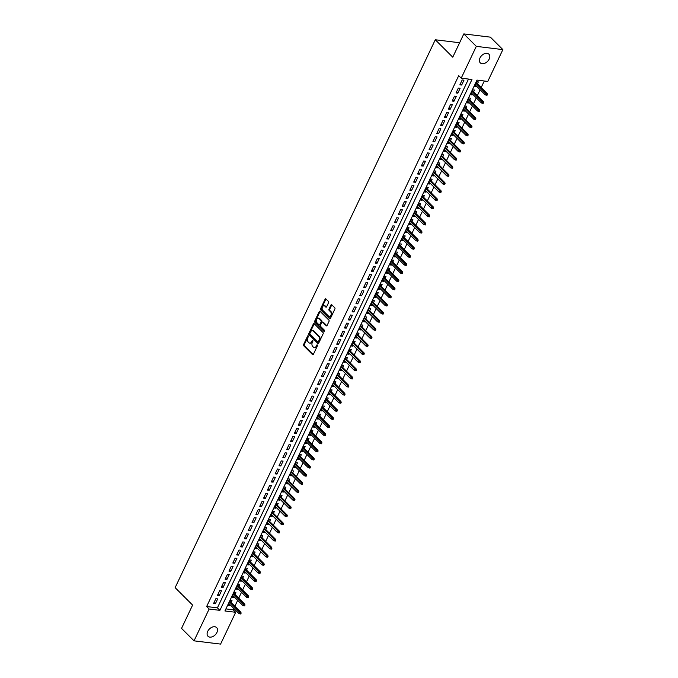 <?xml version="1.0" encoding="UTF-8"?>
<svg xmlns="http://www.w3.org/2000/svg" width="678" height="678" viewBox="0 0 678 678"><rect width="100%" height="100%" fill="white"/><g stroke="black" fill="none" stroke-linecap="round" stroke-linejoin="round"><path stroke-width="1.02" d="M308.219 335.83A0.653 0.432 -83 0 0 307.617 336.042L303.6 344.5A0.941 0.61 -83 0 0 303.71 345.78L312.541 354.586A0.941 0.61 -83 0 0 313.406 354.272L317.423 345.822A0.653 0.432 -83 0 0 316.736 345.136L316.211 346.229A3 1.958 -83 0 1 314.278 347.644A3 1.958 -83 0 1 313.439 347.212L312.702 346.483A3 1.958 -83 0 1 312.338 342.373L312.863 341.28A0.653 0.432 -83 0 0 312.177 340.593L311.651 341.687A3 1.958 -83 0 1 309.719 343.102A3 1.958 -83 0 1 308.88 342.67L308.143 341.932A3 1.958 -83 0 1 307.778 337.822L308.304 336.729A0.653 0.432 -83 0 0 308.219 335.83M308.363 336.076A0.653 0.432 -83 0 0 308.337 336.135L304.32 344.585A0.941 0.61 -83 0 0 304.43 345.865L313.177 354.586M317.474 345.178A0.653 0.432 -83 0 0 317.448 345.229L316.931 346.322L316.211 346.229M312.922 340.627A0.653 0.432 -83 0 0 312.889 340.678L312.372 341.771L311.651 341.687M489.185 59.079A6.11 4.127 -45.1 0 1 480.27 62.851A6.11 4.127 -45.1 0 1 479.99 57.952A6.11 4.127 -45.1 0 1 488.906 54.189A6.11 4.127 -45.1 0 1 489.185 59.079M216.901 632.498A6.11 4.127 -45.1 0 1 207.993 636.269A6.11 4.127 -45.1 0 1 207.714 631.371A6.11 4.127 -45.1 0 1 216.629 627.608A6.11 4.127 -45.1 0 1 216.901 632.498M328.533 302.719A0.941 0.61 -83 0 0 328.423 301.43L325.949 298.964A0.941 0.61 -83 0 0 325.076 299.269L320.618 308.659A0.941 0.61 -83 0 0 320.728 309.939L329.559 318.745A0.941 0.61 -83 0 0 330.423 318.44L334.881 309.049A0.941 0.61 -83 0 0 334.771 307.761L331.779 304.778A0.941 0.61 -83 0 0 330.906 305.092L329 309.109A0.941 0.61 -83 0 0 329.118 310.388L330.601 311.872A2.509 1.636 -83 0 1 331.101 314.77A2.509 1.636 -83 0 1 329.279 316.49A2.509 1.636 -83 0 1 328.576 316.126L322.77 310.329A2.509 1.636 -83 0 1 322.27 307.431A2.509 1.636 -83 0 1 324.084 305.71A2.509 1.636 -83 0 1 324.787 306.075L325.754 307.041A0.941 0.61 -83 0 0 326.626 306.736L328.533 302.719M194.027 640.846L181.543 628.387L192.603 605.09L175.127 587.657L435.284 39.765L452.76 57.198L463.828 33.9L476.312 46.358L502.873 49.613L487.77 81.419L476.998 80.097L224.926 610.971L235.69 612.285L220.587 644.1L194.027 640.846L209.129 609.03L219.901 610.353L471.973 79.487L461.21 78.165L476.312 46.358M461.21 78.165L458.709 75.673L206.637 606.539L209.129 609.03M314.194 323.703A0.941 0.61 -83 0 0 313.329 324.008L308.871 333.398A0.941 0.61 -83 0 0 308.982 334.686L317.804 343.483A0.941 0.61 -83 0 0 318.677 343.178L323.135 333.788A0.941 0.61 -83 0 0 323.016 332.508L314.194 323.703M314.745 321.025L319.202 311.643A0.941 0.61 -83 0 1 320.067 311.338L328.898 320.135A0.941 0.61 -83 0 1 329.008 321.423L327.101 325.44A0.941 0.61 -83 0 1 326.228 325.745L322.652 322.177A0.941 0.61 -83 0 0 321.787 322.482L320.516 325.143A0.941 0.61 -83 0 0 320.635 326.432L324.355 330.144A0.653 0.432 -83 0 1 323.83 331.262L314.855 322.313A0.941 0.61 -83 0 1 314.745 321.025L315.465 321.118L319.923 311.727L319.202 311.643M476.397 86.013L476.024 86.801L474.736 85.513M477.456 83.792L478.337 81.936L476.541 81.716L474.227 86.581L476.024 86.801M472.549 94.123L472.176 94.903L470.888 93.623M473.608 91.894L474.481 90.047L472.693 89.827L470.379 94.691L472.176 94.903M468.701 102.225L468.329 103.014L467.04 101.725M469.761 99.997L470.634 98.149L468.845 97.929L466.532 102.793L468.329 103.014M464.854 110.328L464.481 111.116L463.193 109.828M465.913 108.107L466.786 106.251L464.989 106.031L462.684 110.895L464.481 111.116M461.006 118.438L460.633 119.218L459.345 117.938M462.057 116.209L462.938 114.362L461.142 114.141L458.837 118.997L460.633 119.218M457.158 126.54L456.786 127.328L455.497 126.04M458.209 124.311L459.091 122.464L457.294 122.243L454.989 127.108L456.786 127.328M453.302 134.642L452.929 135.431L451.641 134.142M454.362 132.422L455.243 130.566L453.446 130.346L451.141 135.21L452.929 135.431M449.455 142.753L449.082 143.533L447.794 142.253M450.514 140.524L451.395 138.676L449.599 138.456L447.294 143.312L449.082 143.533M445.607 150.855L445.234 151.643L443.946 150.355M446.666 148.626L447.548 146.779L445.751 146.558L443.446 151.423L445.234 151.643M441.759 158.957L441.386 159.745L440.098 158.457M442.819 156.737L443.7 154.881L441.903 154.66L439.59 159.525L441.386 159.745M437.912 167.068L437.539 167.847L436.251 166.568M438.971 164.839L439.853 162.991L438.056 162.771L435.742 167.627L437.539 167.847M434.064 175.17L433.691 175.958L432.403 174.67M435.123 172.941L435.996 171.093L434.208 170.873L431.894 175.738L433.691 175.958M430.216 183.272L429.844 184.06L428.555 182.772M431.276 181.051L432.149 179.195L430.361 178.975L428.047 183.84L429.844 184.06M426.369 191.382L425.996 192.162L424.708 190.882M427.428 189.154L428.301 187.306L426.504 187.086L424.199 191.942L425.996 192.162M422.521 199.485L422.148 200.273L420.86 198.985M423.572 197.256L424.453 195.408L422.657 195.188L420.352 200.052L422.148 200.273M418.673 207.587L418.301 208.375L417.012 207.087M419.724 205.366L420.606 203.51L418.809 203.29L416.504 208.154L418.301 208.375M414.826 215.697L414.453 216.477L413.156 215.197M415.877 213.468L416.758 211.621L414.961 211.4L412.656 216.257L414.453 216.477M410.97 223.799L410.597 224.588L409.309 223.299M412.029 221.57L412.91 219.723L411.114 219.502L408.809 224.367L410.597 224.588M407.122 231.901L406.749 232.69L405.461 231.401M408.181 229.681L409.063 227.825L407.266 227.605L404.961 232.469L406.749 232.69M403.274 240.012L402.901 240.792L401.613 239.512M404.334 237.783L405.215 235.936L403.418 235.715L401.105 240.571L402.901 240.792M399.427 248.114L399.054 248.902L397.766 247.614M400.486 245.885L401.368 244.038L399.571 243.817L397.257 248.682L399.054 248.902M395.579 256.216L395.206 257.004L393.918 255.716M396.638 253.996L397.511 252.14L395.723 251.919L393.409 256.784L395.206 257.004M391.731 264.327L391.359 265.106L390.07 263.827M392.791 262.098L393.664 260.242L391.876 260.03L389.562 264.886L391.359 265.106M387.884 272.429L387.511 273.217L386.223 271.929M388.943 270.2L389.816 268.352L388.028 268.132L385.714 272.997L387.511 273.217M384.036 280.531L383.663 281.319L382.375 280.031M385.087 278.311L385.968 276.454L384.172 276.234L381.867 281.099L383.663 281.319M380.189 288.642L379.816 289.421L378.527 288.142M381.239 286.413L382.121 284.557L380.324 284.345L378.019 289.201L379.816 289.421M376.341 296.744L375.968 297.532L374.671 296.244M377.392 294.515L378.273 292.667L376.476 292.447L374.171 297.311L375.968 297.532M372.485 304.846L372.112 305.634L370.824 304.346M373.544 302.625L374.425 300.769L372.629 300.549L370.324 305.414L372.112 305.634M368.637 312.956L368.264 313.736L366.976 312.456M369.696 310.727L370.578 308.871L368.781 308.651L366.476 313.516L368.264 313.736M364.789 321.058L364.417 321.847L363.128 320.558M365.849 318.829L366.73 316.982L364.934 316.762L362.62 321.626L364.417 321.847M360.942 329.161L360.569 329.949L359.281 328.661M362.001 326.94L362.883 325.084L361.086 324.864L358.772 329.728L360.569 329.949M357.094 337.271L356.721 338.051L355.433 336.771M358.154 335.042L359.035 333.186L357.238 332.966L354.925 337.83L356.721 338.051M353.246 345.373L352.874 346.161L351.585 344.873M354.306 343.144L355.179 341.297L353.391 341.076L351.077 345.941L352.874 346.161M349.399 353.475L349.026 354.263L347.738 352.975M350.458 351.246L351.331 349.399L349.543 349.178L347.229 354.043L349.026 354.263M345.551 361.577L345.178 362.366L343.89 361.077M346.611 359.357L347.483 357.501L345.687 357.281L343.382 362.145L345.178 362.366M341.704 369.688L341.331 370.468L340.042 369.188M342.754 367.459L343.636 365.611L341.839 365.391L339.534 370.256L341.331 370.468M337.856 377.79L337.483 378.578L336.195 377.29M338.907 375.561L339.788 373.714L337.991 373.493L335.686 378.358L337.483 378.578M334 385.892L333.627 386.68L332.339 385.392M335.059 383.672L335.941 381.816L334.144 381.595L331.839 386.46L333.627 386.68M330.152 394.003L329.779 394.782L328.491 393.503M331.211 391.774L332.093 389.926L330.296 389.706L327.991 394.571L329.779 394.782M326.304 402.105L325.932 402.893L324.643 401.605M327.364 399.876L328.245 398.028L326.449 397.808L324.143 402.673L325.932 402.893M322.457 410.207L322.084 410.995L320.796 409.707M323.516 407.986L324.398 406.13L322.601 405.91L320.287 410.775L322.084 410.995M318.609 418.318L318.236 419.097L316.948 417.817M319.669 416.089L320.55 414.241L318.753 414.021L316.44 418.885L318.236 419.097M314.762 426.42L314.389 427.208L313.1 425.92M315.821 424.191L316.694 422.343L314.906 422.123L312.592 426.987L314.389 427.208M310.914 434.522L310.541 435.31L309.253 434.022M311.973 432.301L312.846 430.445L311.058 430.225L308.744 435.09L310.541 435.31M307.066 442.632L306.693 443.412L305.405 442.132M308.126 440.403L308.999 438.556L307.21 438.335L304.897 443.192L306.693 443.412M303.219 450.734L302.846 451.523L301.557 450.234M304.269 448.505L305.151 446.658L303.354 446.438L301.049 451.302L302.846 451.523M299.371 458.837L298.998 459.625L297.71 458.336M300.422 456.616L301.303 454.76L299.507 454.54L297.201 459.404L298.998 459.625M295.523 466.947L295.15 467.727L293.854 466.447M296.574 464.718L297.456 462.871L295.659 462.65L293.354 467.506L295.15 467.727M291.667 475.049L291.294 475.837L290.006 474.549M292.726 472.82L293.608 470.973L291.811 470.752L289.506 475.617L291.294 475.837M287.819 483.151L287.447 483.939L286.158 482.651M288.879 480.931L289.76 479.075L287.964 478.854L285.658 483.719L287.447 483.939M283.972 491.262L283.599 492.042L282.311 490.762M285.031 489.033L285.913 487.185L284.116 486.965L281.802 491.821L283.599 492.042M280.124 499.364L279.751 500.152L278.463 498.864M281.184 497.135L282.065 495.287L280.268 495.067L277.955 499.932L279.751 500.152M276.277 507.466L275.904 508.254L274.615 506.966M277.336 505.246L278.209 503.39L276.421 503.169L274.107 508.034L275.904 508.254M272.429 515.577L272.056 516.356L270.768 515.077M273.488 513.348L274.361 511.5L272.573 511.28L270.259 516.136L272.056 516.356M268.581 523.679L268.208 524.467L266.92 523.179M269.641 521.45L270.514 519.602L268.725 519.382L266.412 524.247L268.208 524.467M264.734 531.781L264.361 532.569L263.072 531.281M265.784 529.56L266.666 527.704L264.869 527.484L262.564 532.349L264.361 532.569M260.886 539.891L260.513 540.671L259.225 539.391M261.937 537.662L262.818 535.815L261.022 535.595L258.716 540.451L260.513 540.671M257.038 547.994L256.665 548.782L255.377 547.493M258.089 545.765L258.971 543.917L257.174 543.697L254.869 548.561L256.665 548.782M253.182 556.096L252.809 556.884L251.521 555.596M254.242 553.875L255.123 552.019L253.326 551.799L251.021 556.663L252.809 556.884M249.334 564.206L248.962 564.986L247.673 563.706M250.394 561.977L251.275 560.13L249.479 559.909L247.173 564.766L248.962 564.986M245.487 572.308L245.114 573.096L243.826 571.808M246.546 570.079L247.428 568.232L245.631 568.011L243.326 572.876L245.114 573.096M241.639 580.41L241.266 581.199L239.978 579.91M242.699 578.19L243.58 576.334L241.783 576.114L239.47 580.978L241.266 581.199M237.792 588.521L237.419 589.301L236.13 588.021M238.851 586.292L239.732 584.436L237.936 584.224L235.622 589.08L237.419 589.301M233.944 596.623L233.571 597.411L232.283 596.123M235.003 594.394L235.876 592.547L234.088 592.326L231.774 597.191L233.571 597.411M215.875 598.674L213.57 603.53L215.367 603.751L217.672 598.894L215.875 598.674M219.731 590.563L217.418 595.428L219.214 595.648L221.52 590.784L219.731 590.563M223.579 582.461L221.265 587.326L223.062 587.546L225.367 582.682L223.579 582.461M227.427 574.359L225.113 579.215L226.91 579.436L229.223 574.58L227.427 574.359M231.274 566.249L228.961 571.113L230.757 571.334L233.071 566.469L231.274 566.249M235.122 558.147L232.817 563.011L234.605 563.232L236.919 558.367L235.122 558.147M238.97 550.044L236.664 554.901L238.453 555.121L240.766 550.265L238.97 550.044M242.817 541.934L240.512 546.799L242.3 547.019L244.614 542.154L242.817 541.934M246.665 533.832L244.36 538.696L246.156 538.917L248.462 534.052L246.665 533.832M250.513 525.73L248.207 530.586L250.004 530.806L252.309 525.95L250.513 525.73M254.36 517.619L252.055 522.484L253.852 522.704L256.157 517.839L254.36 517.619M258.216 509.517L255.903 514.382L257.699 514.602L260.005 509.737L258.216 509.517M262.064 501.415L259.75 506.271L261.547 506.491L263.852 501.635L262.064 501.415M265.912 493.304L263.598 498.169L265.395 498.389L267.708 493.525L265.912 493.304M269.759 485.202L267.446 490.067L269.242 490.287L271.556 485.423L269.759 485.202M273.607 477.1L271.293 481.965L273.09 482.177L275.404 477.32L273.607 477.1M277.455 468.99L275.149 473.854L276.938 474.075L279.251 469.21L277.455 468.99M281.302 460.887L278.997 465.752L280.785 465.972L283.099 461.108L281.302 460.887M285.15 452.785L282.845 457.65L284.641 457.862L286.947 453.006L285.15 452.785M288.998 444.675L286.692 449.539L288.489 449.76L290.794 444.895L288.998 444.675M292.845 436.573L290.54 441.437L292.337 441.658L294.642 436.793L292.845 436.573M296.701 428.471L294.388 433.335L296.184 433.556L298.49 428.691L296.701 428.471M300.549 420.36L298.235 425.225L300.032 425.445L302.337 420.58L300.549 420.36M304.397 412.258L302.083 417.123L303.88 417.343L306.185 412.478L304.397 412.258M308.244 404.156L305.931 409.02L307.727 409.241L310.041 404.376L308.244 404.156M312.092 396.045L309.778 400.91L311.575 401.13L313.889 396.266L312.092 396.045M315.94 387.943L313.634 392.808L315.423 393.028L317.736 388.163L315.94 387.943M319.787 379.841L317.482 384.706L319.27 384.926L321.584 380.061L319.787 379.841M323.635 371.739L321.33 376.595L323.118 376.815L325.432 371.951L323.635 371.739M327.482 363.628L325.177 368.493L326.974 368.713L329.279 363.849L327.482 363.628M331.33 355.526L329.025 360.391L330.822 360.611L333.127 355.747L331.33 355.526M335.178 347.424L332.873 352.28L334.669 352.501L336.974 347.636L335.178 347.424M339.034 339.314L336.72 344.178L338.517 344.399L340.822 339.534L339.034 339.314M342.882 331.211L340.568 336.076L342.365 336.296L344.67 331.432L342.882 331.211M346.729 323.109L344.416 327.966L346.212 328.186L348.526 323.33L346.729 323.109M350.577 314.999L348.263 319.863L350.06 320.084L352.374 315.219L350.577 314.999M354.425 306.897L352.119 311.761L353.908 311.982L356.221 307.117L354.425 306.897M358.272 298.795L355.967 303.651L357.755 303.871L360.069 299.015L358.272 298.795M362.12 290.684L359.815 295.549L361.603 295.769L363.916 290.904L362.12 290.684M365.967 282.582L363.662 287.447L365.459 287.667L367.764 282.802L365.967 282.582M369.815 274.48L367.51 279.336L369.307 279.556L371.612 274.7L369.815 274.48M373.663 266.369L371.358 271.234L373.154 271.454L375.459 266.59L373.663 266.369M377.519 258.267L375.205 263.132L377.002 263.352L379.307 258.488L377.519 258.267M381.367 250.165L379.053 255.021L380.85 255.242L383.155 250.385L381.367 250.165M385.214 242.054L382.901 246.919L384.697 247.139L387.002 242.275L385.214 242.054M389.062 233.952L386.748 238.817L388.545 239.037L390.859 234.173L389.062 233.952M392.909 225.85L390.596 230.706L392.393 230.927L394.706 226.071L392.909 225.85M396.757 217.74L394.452 222.604L396.24 222.825L398.554 217.96L396.757 217.74M400.605 209.638L398.3 214.502L400.088 214.723L402.401 209.858L400.605 209.638M404.452 201.536L402.147 206.392L403.944 206.612L406.249 201.756L404.452 201.536M408.3 193.425L405.995 198.29L407.792 198.51L410.097 193.645L408.3 193.425M412.148 185.323L409.843 190.187L411.639 190.408L413.944 185.543L412.148 185.323M416.004 177.221L413.69 182.077L415.487 182.297L417.792 177.441L416.004 177.221M419.851 169.11L417.538 173.975L419.335 174.195L421.64 169.331L419.851 169.11M423.699 161.008L421.385 165.873L423.182 166.093L425.487 161.228L423.699 161.008M427.547 152.906L425.233 157.771L427.03 157.982L429.344 153.126L427.547 152.906M431.394 144.795L429.081 149.66L430.877 149.88L433.191 145.016L431.394 144.795M435.242 136.693L432.937 141.558L434.725 141.778L437.039 136.914L435.242 136.693M439.09 128.591L436.785 133.456L438.573 133.668L440.886 128.812L439.09 128.591M442.937 120.481L440.632 125.345L442.42 125.566L444.734 120.701L442.937 120.481M446.785 112.379L444.48 117.243L446.277 117.463L448.582 112.599L446.785 112.379M450.633 104.276L448.328 109.141L450.124 109.361L452.429 104.497L450.633 104.276M454.48 96.166L452.175 101.03L453.972 101.251L456.277 96.386L454.48 96.166M458.336 88.064L456.023 92.928L457.82 93.149L460.125 88.284L458.336 88.064M206.637 606.539L217.401 607.861L468.498 79.063M461.667 85.047L463.972 80.182L462.184 79.962L459.87 84.826L461.667 85.047L460.379 83.758M225.901 608.903L233.198 609.802L233.834 608.454M234.893 606.225L237.681 600.352M238.741 598.123L241.529 592.241M242.588 590.021L245.377 584.139M246.436 581.91L249.224 576.037M250.284 573.808L253.072 567.935M254.131 565.706L256.92 559.825M257.979 557.604L260.776 551.722M261.827 549.494L264.623 543.62M265.674 541.391L268.471 535.51M269.522 533.289L272.319 527.408M273.378 525.179L276.166 519.306M277.226 517.077L280.014 511.195M281.073 508.975L283.862 503.093M284.921 500.864L287.709 494.991M288.769 492.762L291.557 486.88M292.616 484.66L295.405 478.778M296.464 476.549L299.252 470.676M300.312 468.447L303.108 462.565M304.159 460.345L306.956 454.463M308.007 452.234L310.804 446.361M311.855 444.132L314.651 438.251M315.711 436.03L318.499 430.149M319.558 427.92L322.347 422.047M323.406 419.818L326.194 413.936M327.254 411.716L330.042 405.834M331.101 403.605L333.89 397.732M334.949 395.503L337.737 389.621M338.797 387.401L341.593 381.519M342.644 379.29L345.441 373.417M346.492 371.188L349.289 365.306M350.34 363.086L353.136 357.204M354.196 354.975L356.984 349.102M358.043 346.873L360.832 340.992M361.891 338.771L364.679 332.89M365.739 330.661L368.527 324.787M369.586 322.559L372.375 316.677M373.434 314.456L376.222 308.575M377.282 306.346L380.078 300.473M381.129 298.244L383.926 292.362M384.977 290.142L387.774 284.26M388.825 282.031L391.621 276.158M392.681 273.929L395.469 268.047M396.528 265.827L399.317 259.945M400.376 257.716L403.164 251.843M404.224 249.614L407.012 243.741M408.071 241.512L410.86 235.63M411.919 233.41L414.707 227.528M415.767 225.299L418.555 219.426M419.614 217.197L422.411 211.316M423.462 209.095L426.259 203.214M427.31 200.985L430.106 195.111M431.157 192.883L433.954 187.001M435.013 184.78L437.802 178.899M438.861 176.67L441.649 170.797M442.709 168.568L445.497 162.686M446.556 160.466L449.345 154.584M450.404 152.355L453.192 146.482M454.252 144.253L457.04 138.371M458.099 136.151L460.896 130.269M461.947 128.04L464.744 122.167M465.794 119.938L468.591 114.057M469.642 111.836L472.439 105.954M473.498 103.726L476.287 97.852M477.346 95.623L480.134 89.742M481.194 87.521L484.287 80.996M231.156 602.505L232.029 600.649L230.24 600.428L227.927 605.293L229.723 605.513L230.096 604.725M459.625 42.748L435.284 39.765M463.828 33.9L490.389 37.154L502.873 49.613M233.198 609.802L235.69 612.285M217.401 607.861L219.901 610.353M229.723 605.513L228.435 604.225M215.367 603.751L214.078 602.471M219.214 595.648L217.926 594.36M223.062 587.546L221.774 586.258M226.91 579.436L225.621 578.156M230.757 571.334L229.469 570.045M234.605 563.232L233.317 561.943M238.453 555.121L237.164 553.841M242.3 547.019L241.012 545.731M246.156 538.917L244.868 537.629M250.004 530.806L248.716 529.526M253.852 522.704L252.563 521.416M257.699 514.602L256.411 513.314M261.547 506.491L260.259 505.212M265.395 498.389L264.106 497.101M269.242 490.287L267.954 488.999M273.09 482.177L271.802 480.897M276.938 474.075L275.649 472.786M280.785 465.972L279.497 464.684M284.641 457.862L283.345 456.582M288.489 449.76L287.201 448.472M292.337 441.658L291.048 440.369M296.184 433.556L294.896 432.267M300.032 425.445L298.744 424.165M303.88 417.343L302.591 416.055M307.727 409.241L306.439 407.953M311.575 401.13L310.287 399.851M315.423 393.028L314.134 391.74M319.27 384.926L317.982 383.638M323.118 376.815L321.83 375.536M326.974 368.713L325.686 367.425M330.822 360.611L329.533 359.323M334.669 352.501L333.381 351.221M338.517 344.399L337.229 343.11M342.365 336.296L341.076 335.008M346.212 328.186L344.924 326.906M350.06 320.084L348.772 318.796M353.908 311.982L352.619 310.694M357.755 303.871L356.467 302.591M361.603 295.769L360.315 294.481M365.459 287.667L364.171 286.379M369.307 279.556L368.018 278.277M373.154 271.454L371.866 270.166M377.002 263.352L375.714 262.064M380.85 255.242L379.561 253.962M384.697 247.139L383.409 245.851M388.545 239.037L387.257 237.749M392.393 230.927L391.104 229.647M396.24 222.825L394.952 221.536M400.088 214.723L398.8 213.434M403.944 206.612L402.647 205.332M407.792 198.51L406.503 197.222M411.639 190.408L410.351 189.12M415.487 182.297L414.199 181.018M419.335 174.195L418.046 172.907M423.182 166.093L421.894 164.805M427.03 157.982L425.742 156.703M430.877 149.88L429.589 148.592M434.725 141.778L433.437 140.49M438.573 133.668L437.285 132.388M442.42 125.566L441.132 124.277M446.277 117.463L444.988 116.175M450.124 109.361L448.836 108.073M453.972 101.251L452.684 99.971M457.82 93.149L456.531 91.861M309.719 343.102L310.439 343.187A3 1.958 -83 0 0 312.372 341.771M314.278 347.644L314.999 347.738A3 1.958 -83 0 0 316.931 346.322M314.278 323.787A0.941 0.61 -83 0 0 314.05 324.101L309.592 333.483A0.941 0.61 -83 0 0 309.702 334.771L318.44 343.492M309.973 333.212A0.653 0.432 -83 0 0 310.049 334.11L317.796 341.831A0.653 0.432 -83 0 0 318.406 341.619L318.948 340.466A3 1.958 -83 0 0 318.592 336.356L313.295 331.076A3 1.958 -83 0 0 312.456 330.644A3 1.958 -83 0 0 310.524 332.05L309.973 333.212M318.516 341.924A0.653 0.432 -83 0 0 319.118 341.704L318.406 341.619M312.456 330.644L313.168 330.728A3 1.958 -83 0 1 314.016 331.161L319.313 336.441A3 1.958 -83 0 1 319.669 340.551L319.118 341.704M326.864 325.754L323.372 322.262A0.941 0.61 -83 0 0 322.821 322.194M324.364 331.169L315.575 322.397L314.855 322.313M318.94 318.474A2.509 1.636 -83 0 0 318.236 318.109A2.509 1.636 -83 0 0 316.414 319.821A2.509 1.636 -83 0 0 316.923 322.728L318.965 324.77A0.941 0.61 -83 0 0 319.83 324.465L321.101 321.796A0.941 0.61 -83 0 0 320.982 320.516L318.94 318.474L319.66 318.558A2.509 1.636 -83 0 0 318.948 318.194L318.236 318.109M319.685 324.855A0.941 0.61 -83 0 0 320.55 324.55L319.83 324.465M319.66 318.558L321.703 320.601A0.941 0.61 -83 0 1 321.813 321.881L320.55 324.55M315.465 321.118A0.941 0.61 -83 0 0 315.575 322.397M324.084 305.71L324.804 305.803A2.509 1.636 -83 0 1 325.508 306.159L326.398 307.049M329.279 316.49L330 316.575A2.509 1.636 -83 0 0 331.813 314.863A2.509 1.636 -83 0 0 331.313 311.956L330.601 311.872M331.856 304.863A0.941 0.61 -83 0 0 331.627 305.176L329.72 309.193A0.941 0.61 -83 0 0 329.83 310.482L331.313 311.956M326.025 299.04A0.941 0.61 -83 0 0 325.796 299.354L321.338 308.744A0.941 0.61 -83 0 0 321.448 310.032L330.194 318.753M240.012 613.895L240.732 613.98L241.114 613.175L240.402 613.082L240.012 613.895L238.927 613.539L239.614 612.073L240.91 612.234L229.867 601.216M240.402 613.082L229.503 601.979M238.927 613.539L228.808 603.445M240.91 612.234L241.114 613.175M243.86 605.793L244.58 605.878L244.97 605.064L244.25 604.979L243.86 605.793L242.775 605.429L243.461 603.971L244.758 604.132L233.715 593.114M244.25 604.979L233.351 593.877M242.775 605.429L232.656 595.335M244.758 604.132L244.97 605.064M247.707 597.682L248.428 597.776L248.818 596.962L248.097 596.877L247.707 597.682L246.623 597.326L247.317 595.869L248.606 596.021L237.563 585.004M248.097 596.877L237.198 585.775M246.623 597.326L236.503 587.233M248.606 596.021L248.818 596.962M251.563 589.58L252.275 589.665L252.665 588.86L251.945 588.767L251.563 589.58L250.47 589.224L251.165 587.758L252.453 587.919L241.41 576.902M251.945 588.767L241.046 577.664M250.47 589.224L240.351 579.131M252.453 587.919L252.665 588.86M255.411 581.478L256.123 581.563L256.513 580.749L255.792 580.665L255.411 581.478L254.318 581.114L255.013 579.656L256.301 579.817L245.258 568.8M255.792 580.665L244.894 569.562M254.318 581.114L244.199 571.02M256.301 579.817L256.513 580.749M259.259 573.368L259.971 573.461L260.36 572.647L259.64 572.563L259.259 573.368L258.165 573.012L258.86 571.554L260.149 571.707L249.106 560.689M259.64 572.563L248.741 561.46M258.165 573.012L248.046 562.918M260.149 571.707L260.36 572.647M263.106 565.266L263.827 565.35L264.208 564.545L263.488 564.452L263.106 565.266L262.013 564.91L262.708 563.443L263.996 563.604L252.953 552.587M263.488 564.452L252.589 553.35M262.013 564.91L251.894 554.816M263.996 563.604L264.208 564.545M266.954 557.163L267.674 557.248L268.056 556.435L267.335 556.35L266.954 557.163L265.861 556.799L266.556 555.341L267.852 555.502L256.801 544.485M267.335 556.35L256.437 545.248M265.861 556.799L255.75 546.705M267.852 555.502L268.056 556.435M270.802 549.053L271.522 549.146L271.903 548.332L271.183 548.248L270.802 549.053L269.708 548.697L270.403 547.239L271.7 547.392L260.649 536.374M271.183 548.248L260.284 537.145M269.708 548.697L259.598 538.603M271.7 547.392L271.903 548.332M274.649 540.951L275.37 541.036L275.751 540.23L275.039 540.137L274.649 540.951L273.565 540.595L274.251 539.129L275.548 539.29L264.496 528.272M275.039 540.137L264.132 529.035M273.565 540.595L263.445 530.501M275.548 539.29L275.751 540.23M278.497 532.849L279.217 532.933L279.599 532.12L278.887 532.035L278.497 532.849L277.412 532.484L278.099 531.027L279.395 531.188L268.352 520.17M278.887 532.035L267.988 520.933M277.412 532.484L267.293 522.391M279.395 531.188L279.599 532.12M282.345 524.738L283.065 524.831L283.446 524.018L282.734 523.933L282.345 524.738L281.26 524.382L281.946 522.924L283.243 523.085L272.2 512.06M282.734 523.933L271.836 512.831M281.26 524.382L271.141 514.288M283.243 523.085L283.446 524.018M286.192 516.636L286.913 516.721L287.303 515.916L286.582 515.822L286.192 516.636L285.107 516.28L285.802 514.822L287.091 514.975L276.048 503.957M286.582 515.822L275.683 504.729M285.107 516.28L274.988 506.186M287.091 514.975L287.303 515.916M290.048 508.534L290.76 508.619L291.15 507.805L290.43 507.72L290.048 508.534L288.955 508.169L289.65 506.712L290.938 506.873L279.895 495.855M290.43 507.72L279.531 496.618M288.955 508.169L278.836 498.076M290.938 506.873L291.15 507.805M293.896 500.423L294.608 500.517L294.998 499.703L294.277 499.618L293.896 500.423L292.803 500.067L293.498 498.61L294.786 498.771L283.743 487.745M294.277 499.618L283.379 488.516M292.803 500.067L282.684 489.974M294.786 498.771L294.998 499.703M297.744 492.321L298.456 492.406L298.845 491.601L298.125 491.508L297.744 492.321L296.65 491.965L297.345 490.508L298.634 490.66L287.591 479.643M298.125 491.508L287.226 480.414M296.65 491.965L286.531 481.872M298.634 490.66L298.845 491.601M301.591 484.219L302.312 484.304L302.693 483.49L301.973 483.406L301.591 484.219L300.498 483.855L301.193 482.397L302.481 482.558L291.438 471.541M301.973 483.406L291.074 472.303M300.498 483.855L290.379 473.761M302.481 482.558L302.693 483.49M305.439 476.109L306.159 476.202L306.541 475.388L305.82 475.303L305.439 476.109L304.346 475.753L305.041 474.295L306.337 474.456L295.286 463.43M305.82 475.303L294.922 464.201M304.346 475.753L294.227 465.659M306.337 474.456L306.541 475.388M309.287 468.006L310.007 468.091L310.388 467.286L309.668 467.193L309.287 468.006L308.193 467.65L308.888 466.193L310.185 466.345L299.134 455.328M309.668 467.193L298.769 456.099M308.193 467.65L298.083 457.557M310.185 466.345L310.388 467.286M313.134 459.904L313.855 459.989L314.236 459.175L313.524 459.091L313.134 459.904L312.041 459.54L312.736 458.082L314.033 458.243L302.981 447.226M313.524 459.091L302.617 447.989M312.041 459.54L301.93 449.446M314.033 458.243L314.236 459.175M316.982 451.794L317.702 451.887L318.084 451.073L317.372 450.989L316.982 451.794L315.897 451.438L316.584 449.98L317.88 450.141L306.829 439.115M317.372 450.989L306.473 439.886M315.897 451.438L305.778 441.344M317.88 450.141L318.084 451.073M320.83 443.692L321.55 443.776L321.931 442.971L321.219 442.878L320.83 443.692L319.745 443.336L320.431 441.878L321.728 442.031L310.685 431.013M321.219 442.878L310.321 431.784M319.745 443.336L309.626 433.242M321.728 442.031L321.931 442.971M324.677 435.59L325.398 435.674L325.787 434.861L325.067 434.776L324.677 435.59L323.592 435.225L324.287 433.767L325.576 433.928L314.533 422.911M325.067 434.776L314.168 423.674M323.592 435.225L313.473 425.131M325.576 433.928L325.787 434.861M328.533 427.479L329.245 427.572L329.635 426.759L328.915 426.674L328.533 427.479L327.44 427.123L328.135 425.665L329.423 425.826L318.38 414.8M328.915 426.674L318.016 415.572M327.44 427.123L317.321 417.029M329.423 425.826L329.635 426.759M332.381 419.377L333.093 419.462L333.483 418.657L332.762 418.563L332.381 419.377L331.288 419.021L331.983 417.563L333.271 417.716L322.228 406.698M332.762 418.563L321.864 407.47M331.288 419.021L321.169 408.927M333.271 417.716L333.483 418.657M336.229 411.275L336.941 411.36L337.33 410.546L336.61 410.461L336.229 411.275L335.135 410.91L335.83 409.453L337.119 409.614L326.076 398.596M336.61 410.461L325.711 399.359M335.135 410.91L325.016 400.817M337.119 409.614L337.33 410.546M340.076 403.164L340.797 403.257L341.178 402.444L340.458 402.359L340.076 403.164L338.983 402.808L339.678 401.351L340.966 401.512L329.923 390.486M340.458 402.359L329.559 391.257M338.983 402.808L328.864 392.715M340.966 401.512L341.178 402.444M343.924 395.062L344.644 395.147L345.026 394.342L344.305 394.249L343.924 395.062L342.831 394.706L343.526 393.248L344.814 393.401L333.771 382.384M344.305 394.249L333.406 383.155M342.831 394.706L332.712 384.612M344.814 393.401L345.026 394.342M347.772 386.96L348.492 387.045L348.873 386.24L348.153 386.146L347.772 386.96L346.678 386.596L347.373 385.138L348.67 385.299L337.619 374.281M348.153 386.146L337.254 375.044M346.678 386.596L336.568 376.502M348.67 385.299L348.873 386.24M351.619 378.849L352.34 378.943L352.721 378.129L352.009 378.044L351.619 378.849L350.526 378.494L351.221 377.036L352.518 377.197L341.466 366.171M352.009 378.044L341.102 366.942M350.526 378.494L340.415 368.4M352.518 377.197L352.721 378.129M355.467 370.747L356.187 370.832L356.569 370.027L355.857 369.934L355.467 370.747L354.382 370.391L355.069 368.934L356.365 369.086L345.314 358.069M355.857 369.934L344.949 358.84M354.382 370.391L344.263 360.298M356.365 369.086L356.569 370.027M359.315 362.645L360.035 362.73L360.416 361.925L359.704 361.832L359.315 362.645L358.23 362.281L358.916 360.823L360.213 360.984L349.17 349.967M359.704 361.832L348.806 350.729M358.23 362.281L348.111 352.187M360.213 360.984L360.416 361.925M363.162 354.535L363.883 354.628L364.272 353.814L363.552 353.73L363.162 354.535L362.077 354.179L362.764 352.721L364.061 352.882L353.018 341.856M363.552 353.73L352.653 342.627M362.077 354.179L351.958 344.085M364.061 352.882L364.272 353.814M367.01 346.433L367.73 346.526L368.12 345.712L367.4 345.619L367.01 346.433L365.925 346.077L366.62 344.619L367.908 344.771L356.865 333.754M367.4 345.619L356.501 334.525M365.925 346.077L355.806 335.983M367.908 344.771L368.12 345.712M370.866 338.33L371.578 338.415L371.968 337.61L371.247 337.517L370.866 338.33L369.773 337.966L370.468 336.508L371.756 336.669L360.713 325.652M371.247 337.517L360.349 326.415M369.773 337.966L359.654 327.872M371.756 336.669L371.968 337.61M374.714 330.22L375.426 330.313L375.815 329.5L375.095 329.415L374.714 330.22L373.62 329.864L374.315 328.406L375.604 328.567L364.561 317.541M375.095 329.415L364.196 318.313M373.62 329.864L363.501 319.77M375.604 328.567L375.815 329.5M378.561 322.118L379.273 322.211L379.663 321.397L378.943 321.313L378.561 322.118L377.468 321.762L378.163 320.304L379.451 320.457L368.408 309.439M378.943 321.313L368.044 310.21M377.468 321.762L367.349 311.668M379.451 320.457L379.663 321.397M382.409 314.016L383.129 314.1L383.511 313.295L382.79 313.202L382.409 314.016L381.316 313.66L382.011 312.194L383.299 312.355L372.256 301.337M382.79 313.202L371.891 302.1M381.316 313.66L371.197 303.566M383.299 312.355L383.511 313.295M386.257 305.914L386.977 305.998L387.358 305.185L386.638 305.1L386.257 305.914L385.163 305.549L385.858 304.091L387.155 304.252L376.104 293.235M386.638 305.1L375.739 293.998M385.163 305.549L375.053 295.455M387.155 304.252L387.358 305.185M390.104 297.803L390.825 297.896L391.206 297.083L390.486 296.998L390.104 297.803L389.011 297.447L389.706 295.989L391.003 296.142L379.951 285.124M390.486 296.998L379.587 285.896M389.011 297.447L378.9 287.353M391.003 296.142L391.206 297.083M393.952 289.701L394.672 289.786L395.054 288.981L394.342 288.887L393.952 289.701L392.867 289.345L393.554 287.879L394.85 288.04L383.799 277.022M394.342 288.887L383.434 277.785M392.867 289.345L382.748 279.251M394.85 288.04L395.054 288.981M397.8 281.599L398.52 281.684L398.901 280.87L398.189 280.785L397.8 281.599L396.715 281.234L397.401 279.777L398.698 279.938L387.655 268.92M398.189 280.785L387.291 269.683M396.715 281.234L386.596 271.141M398.698 279.938L398.901 280.87M401.647 273.488L402.368 273.581L402.749 272.768L402.037 272.683L401.647 273.488L400.562 273.132L401.249 271.675L402.546 271.827L391.503 260.81M402.037 272.683L391.138 261.581M400.562 273.132L390.443 263.039M402.546 271.827L402.749 272.768M405.495 265.386L406.215 265.471L406.605 264.666L405.885 264.573L405.495 265.386L404.41 265.03L405.105 263.564L406.393 263.725L395.35 252.708M405.885 264.573L394.986 253.47M404.41 265.03L394.291 254.936M406.393 263.725L406.605 264.666M409.351 257.284L410.063 257.369L410.453 256.555L409.732 256.47L409.351 257.284L408.258 256.92L408.953 255.462L410.241 255.623L399.198 244.605M409.732 256.47L398.834 245.368M408.258 256.92L398.139 246.826M410.241 255.623L410.453 256.555M413.199 249.173L413.911 249.267L414.3 248.453L413.58 248.368L413.199 249.173L412.105 248.818L412.8 247.36L414.089 247.512L403.046 236.495M413.58 248.368L402.681 237.266M412.105 248.818L401.986 238.724M414.089 247.512L414.3 248.453M417.046 241.071L417.758 241.156L418.148 240.351L417.428 240.258L417.046 241.071L415.953 240.715L416.648 239.249L417.936 239.41L406.893 228.393M417.428 240.258L406.529 229.156M415.953 240.715L405.834 230.622M417.936 239.41L418.148 240.351M420.894 232.969L421.614 233.054L421.996 232.24L421.275 232.156L420.894 232.969L419.801 232.605L420.496 231.147L421.784 231.308L410.741 220.291M421.275 232.156L410.376 221.053M419.801 232.605L409.681 222.511M421.784 231.308L421.996 232.24M424.742 224.859L425.462 224.952L425.843 224.138L425.123 224.054L424.742 224.859L423.648 224.503L424.343 223.045L425.631 223.198L414.589 212.18M425.123 224.054L414.224 212.951M423.648 224.503L413.529 214.409M425.631 223.198L425.843 224.138M428.589 216.757L429.31 216.841L429.691 216.036L428.971 215.943L428.589 216.757L427.496 216.401L428.191 214.934L429.488 215.096L418.436 204.078M428.971 215.943L418.072 204.841M427.496 216.401L417.385 206.307M429.488 215.096L429.691 216.036M432.437 208.654L433.157 208.739L433.539 207.926L432.827 207.841L432.437 208.654L431.344 208.29L432.039 206.832L433.335 206.993L422.284 195.976M432.827 207.841L421.919 196.739M431.344 208.29L421.233 198.196M433.335 206.993L433.539 207.926M436.285 200.544L437.005 200.637L437.386 199.824L436.674 199.739L436.285 200.544L435.2 200.188L435.886 198.73L437.183 198.891L426.131 187.865M436.674 199.739L425.767 188.637M435.2 200.188L425.081 190.094M437.183 198.891L437.386 199.824M440.132 192.442L440.853 192.527L441.234 191.721L440.522 191.628L440.132 192.442L439.047 192.086L439.734 190.628L441.031 190.781L429.988 179.763M440.522 191.628L429.623 180.534M439.047 192.086L428.928 181.992M441.031 190.781L441.234 191.721M443.98 184.34L444.7 184.424L445.09 183.611L444.37 183.526L443.98 184.34L442.895 183.975L443.59 182.518L444.878 182.679L433.835 171.661M444.37 183.526L433.471 172.424M442.895 183.975L432.776 173.882M444.878 182.679L445.09 183.611M447.836 176.229L448.548 176.322L448.938 175.509L448.217 175.424L447.836 176.229L446.743 175.873L447.438 174.416L448.726 174.577L437.683 163.551M448.217 175.424L437.318 164.322M446.743 175.873L436.624 165.779M448.726 174.577L448.938 175.509M451.684 168.127L452.395 168.212L452.785 167.407L452.065 167.313L451.684 168.127L450.59 167.771L451.285 166.313L452.573 166.466L441.531 155.448M452.065 167.313L441.166 156.22M450.59 167.771L440.471 157.677M452.573 166.466L452.785 167.407M455.531 160.025L456.243 160.11L456.633 159.296L455.913 159.211L455.531 160.025L454.438 159.661L455.133 158.203L456.421 158.364L445.378 147.346M455.913 159.211L445.014 148.109M454.438 159.661L444.319 149.567M456.421 158.364L456.633 159.296M459.379 151.914L460.099 152.008L460.481 151.194L459.76 151.109L459.379 151.914L458.286 151.558L458.981 150.101L460.269 150.262L449.226 139.236M459.76 151.109L448.861 140.007M458.286 151.558L448.166 141.465M460.269 150.262L460.481 151.194M463.227 143.812L463.947 143.897L464.328 143.092L463.608 142.999L463.227 143.812L462.133 143.456L462.828 141.999L464.116 142.151L453.074 131.134M463.608 142.999L452.709 131.905M462.133 143.456L452.014 133.363M464.116 142.151L464.328 143.092M467.074 135.71L467.795 135.795L468.176 134.981L467.456 134.897L467.074 135.71L465.981 135.346L466.676 133.888L467.973 134.049L456.921 123.032M467.456 134.897L456.557 123.794M465.981 135.346L455.87 125.252M467.973 134.049L468.176 134.981M470.922 127.6L471.642 127.693L472.024 126.879L471.312 126.794L470.922 127.6L469.829 127.244L470.524 125.786L471.82 125.947L460.769 114.921M471.312 126.794L460.404 115.692M469.829 127.244L459.718 117.15M471.82 125.947L472.024 126.879M474.77 119.498L475.49 119.582L475.871 118.777L475.159 118.684L474.77 119.498L473.685 119.142L474.371 117.684L475.668 117.836L464.616 106.819M475.159 118.684L464.252 107.59M473.685 119.142L463.566 109.048M475.668 117.836L475.871 118.777M478.617 111.395L479.338 111.48L479.719 110.667L479.007 110.582L478.617 111.395L477.532 111.031L478.219 109.573L479.515 109.734L468.473 98.717M479.007 110.582L468.108 99.48M477.532 111.031L467.413 100.937M479.515 109.734L479.719 110.667M482.465 103.285L483.185 103.378L483.567 102.564L482.855 102.48L482.465 103.285L481.38 102.929L482.066 101.471L483.363 101.632L472.32 90.606M482.855 102.48L471.956 91.377M481.38 102.929L471.261 92.835M483.363 101.632L483.567 102.564M486.312 95.183L487.033 95.267L487.423 94.462L486.702 94.369L486.312 95.183L485.228 94.827L485.923 93.369L487.211 93.522L476.168 82.504M486.702 94.369L475.803 83.275M485.228 94.827L475.109 84.733M487.211 93.522L487.423 94.462M308.337 336.135L307.617 336.042M317.448 345.229L316.736 345.136M312.889 340.678L312.177 340.593M313.092 354.653L312.541 354.586M304.43 345.865L303.71 345.78M304.32 344.585L303.6 344.5M318.355 343.551L317.804 343.483M309.702 334.771L308.982 334.686M309.592 333.483L308.871 333.398M314.05 324.101L313.329 324.008M319.669 340.551L318.948 340.466M319.313 336.441L318.592 336.356M314.016 331.161L313.295 331.076M326.779 325.813L326.228 325.745M323.372 322.262L322.652 322.177M321.813 321.881L321.101 321.796M321.703 320.601L320.982 320.516M326.313 307.109L325.754 307.041M325.508 306.159L324.787 306.075M329.83 310.482L329.118 310.388M329.72 309.193L329 309.109M331.627 305.176L330.906 305.092M330.11 318.813L329.559 318.745M321.448 310.032L320.728 309.939M321.338 308.744L320.618 308.659M325.796 299.354L325.076 299.269M318.702 342.017L317.982 341.924M323.109 322.126L322.389 322.042M319.948 324.991L319.228 324.906"/></g></svg>
